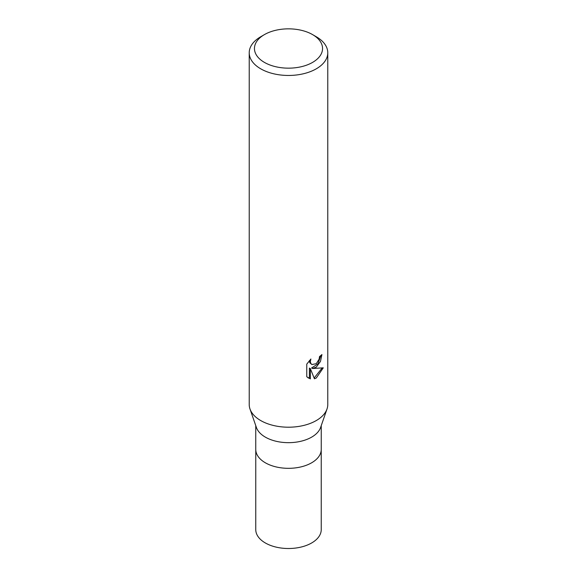 <?xml version="1.0" encoding="UTF-8"?>
<svg xmlns="http://www.w3.org/2000/svg" width="577" height="577" viewBox="0 0 577 577"><rect width="100%" height="100%" fill="white"/><g stroke="black" fill="none" stroke-linecap="round" stroke-linejoin="round"><path stroke-width="0.87" d="M326.971 409.107L320.596 427.485A32.738 18.897 180 0 1 311.645 437.135A32.738 18.897 180 0 1 279.016 441.859A32.738 18.897 180 0 1 256.404 427.485L250.029 409.107M321.238 425.646L321.238 449.433A32.738 18.897 180 0 1 311.645 462.79A32.738 18.897 180 0 1 275.972 466.887A32.738 18.897 180 0 1 255.762 449.433L255.762 425.646M316.275 367.102L312.51 368.523L323.279 367.83L316.275 378.022L314.429 378.793L310.354 368.631L310.354 378.887L306.769 376.774L306.769 364.13L310.902 359.009L310.339 361.519L310.743 363.322L311.868 364.527L316.275 363.705L319.117 359.175L319.528 356.543A39.279 22.676 0 0 0 321.923 354.559L320.473 361.433L316.275 367.102M312.575 34.606L316.275 36.748A39.279 22.676 180 0 1 327.779 52.781A39.279 22.676 180 0 1 316.275 68.822A39.279 22.676 180 0 1 273.469 73.733A39.279 22.676 180 0 1 249.221 52.781A39.279 22.676 180 0 1 260.725 36.748L264.425 34.606A34.043 19.654 180 0 1 312.575 34.606A34.043 19.654 180 0 1 312.575 62.403A34.043 19.654 180 0 1 264.425 62.403A34.043 19.654 180 0 1 264.425 34.606L260.725 36.748M327.779 52.781L327.779 404.527A39.279 22.676 180 0 1 316.275 420.561A39.279 22.676 180 0 1 273.469 425.48A39.279 22.676 180 0 1 249.221 404.527L249.221 52.781M320.899 355.461L317.949 363.842L311.58 367.982L312.51 368.523M314.14 378.043L322.038 368.119M307.995 377.82L309.409 378.339L309.409 368.083L310.354 368.631M309.409 378.339L310.354 378.887M311.868 364.527L309.806 362.782L309.416 360.567M327.015 408.978A39.279 22.676 180 0 1 316.275 420.561M321.23 449.548L321.238 529.614A32.738 18.897 180 0 1 311.645 542.979A32.738 18.897 180 0 1 275.972 547.075A32.738 18.897 180 0 1 255.762 529.614L255.77 449.548M321.23 449.425A32.73 18.897 180 0 1 311.645 462.79"/></g></svg>
